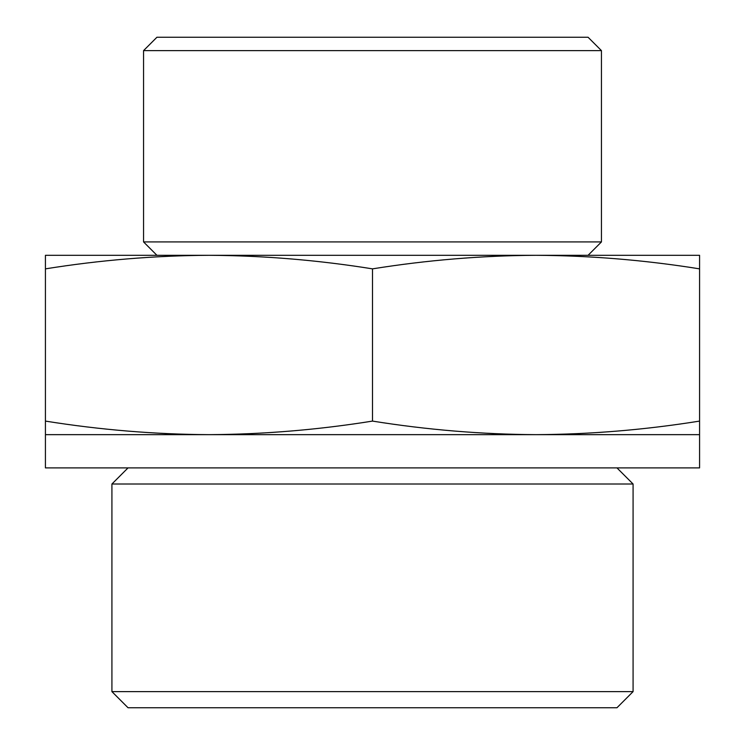 <?xml version="1.0" encoding="UTF-8"?>
<svg xmlns="http://www.w3.org/2000/svg" width="745" height="745" viewBox="0 0 745 745"><rect width="100%" height="100%" fill="white"/><g stroke="black" fill="none" stroke-linecap="round" stroke-linejoin="round"><path stroke-width="1.12" d="M699.574 268.861C645.058 260.117 590.552 255.6 536.037 255.302L699.574 255.302L699.574 434.652L536.037 434.652C590.552 434.354 645.058 429.828 699.574 421.093M536.037 255.302C481.521 255.6 427.015 260.117 372.5 268.861C317.985 260.117 263.479 255.6 208.963 255.302L536.074 255.302M208.963 255.302C154.448 255.6 99.942 260.117 45.426 268.861L45.426 255.302L208.926 255.302M45.426 434.652L45.426 421.093C99.942 429.828 154.448 434.354 208.963 434.652C263.479 434.354 317.985 429.828 372.5 421.093C427.015 429.828 481.521 434.354 536.037 434.652L45.426 434.652L45.426 467.897L699.574 467.897L699.574 434.652M633.082 691.621L111.918 691.621L128.038 707.75L616.962 707.75L633.082 691.621L633.082 484.017L111.918 484.017L128.038 467.897M156.925 37.25L588.075 37.25L601.448 50.623L143.552 50.623L156.925 37.25M156.925 255.302L143.552 241.92L601.448 241.92L601.448 50.623M143.552 241.92L143.552 50.623M111.918 691.621L111.918 484.017M45.426 421.093L45.426 268.861M372.5 421.093L372.5 268.861M588.075 255.302L601.448 241.92M616.962 467.897L633.082 484.017"/></g></svg>

